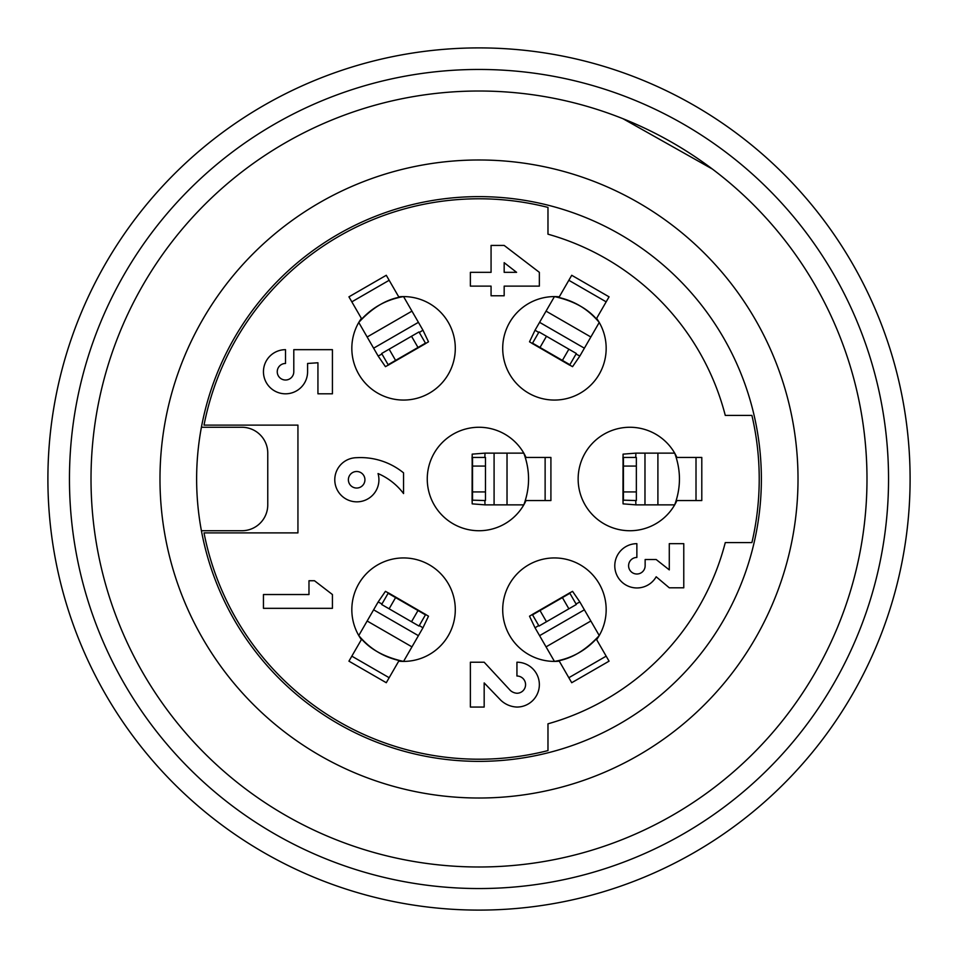 <?xml version="1.0" encoding="UTF-8"?>
<svg xmlns="http://www.w3.org/2000/svg" width="958" height="958" viewBox="0 0 958 958"><rect width="100%" height="100%" fill="white"/><g stroke="black" fill="none" stroke-linecap="round" stroke-linejoin="round"><path stroke-width="1.44" d="M909.657 459.373A431.1 431.1 0 0 0 479 47.9A431.1 431.1 0 0 0 48.343 459.373A431.1 431.1 0 0 1 453.134 48.678A431.1 431.1 0 0 0 48.343 459.373A431.1 431.1 0 0 1 479 47.9A431.1 431.1 0 0 1 909.657 459.373A431.1 431.1 0 0 0 504.866 48.678M479 910.1A431.1 431.1 0 0 1 105.655 263.45A431.1 431.1 0 0 1 852.345 263.45A431.1 431.1 0 0 1 479 910.1A431.1 431.1 0 0 1 105.655 263.45A431.1 431.1 0 0 1 852.345 263.45A431.1 431.1 0 0 1 479 910.1M479 866.99A387.99 387.99 0 0 1 142.993 285.005A387.99 387.99 0 0 1 815.007 285.005A387.99 387.99 0 0 1 479 866.99A387.99 387.99 0 0 1 142.993 285.005A387.99 387.99 0 0 1 815.007 285.005A387.99 387.99 0 0 1 479 866.99M479 798.014A319.014 319.014 0 0 1 202.725 319.493A319.014 319.014 0 0 1 755.275 319.493A319.014 319.014 0 0 1 479 798.014M479 761.37A282.37 282.37 0 0 1 234.459 337.815A282.37 282.37 0 0 1 723.541 337.815A282.37 282.37 0 0 1 479 761.37M201.408 530.732A282.37 282.37 0 0 1 201.408 427.268L241.895 427.268A25.866 25.866 0 0 1 267.761 453.134L267.761 504.866A25.866 25.866 0 0 1 241.895 530.732L201.408 530.732M618.293 116.876A387.99 387.99 0 0 1 618.293 841.124M712.417 169.075L623.047 118.744L712.381 169.051M725.278 415.413L751.91 415.413A280.215 280.215 0 0 1 751.91 542.587L725.278 542.587A254.349 254.349 0 0 1 547.976 723.817L547.976 750.593A280.215 280.215 0 0 1 204.018 532.888L297.938 532.888L297.938 425.113L204.018 425.113A280.215 280.215 0 0 1 547.976 207.407L547.976 234.183A254.349 254.349 0 0 1 725.278 415.413M596.618 318.379L609.06 296.836L571.722 275.281L559.292 296.824A51.732 51.732 0 0 0 503.237 355.717A51.732 51.732 0 0 0 573.65 396.361A51.732 51.732 0 0 0 596.618 318.379M559.292 661.176L571.722 682.719L609.06 661.164L596.618 639.621A51.732 51.732 0 0 0 573.65 561.639A51.732 51.732 0 0 0 503.237 602.283A51.732 51.732 0 0 0 559.292 661.176M526.026 500.555L550.91 500.555L550.91 457.445L526.026 457.445A51.732 51.732 0 0 0 447.003 438.345A51.732 51.732 0 0 0 447.003 519.655A51.732 51.732 0 0 0 526.026 500.555M361.382 639.621L348.94 661.164L386.278 682.719L398.708 661.176A51.732 51.732 0 0 0 454.763 602.283A51.732 51.732 0 0 0 384.35 561.639A51.732 51.732 0 0 0 361.382 639.621M676.911 500.555L701.795 500.555L701.795 457.445L676.911 457.445A51.732 51.732 0 0 0 597.888 438.345A51.732 51.732 0 0 0 597.888 519.655A51.732 51.732 0 0 0 676.911 500.555M398.708 296.824L386.278 275.281L348.94 296.836L361.382 318.379A51.732 51.732 0 0 0 384.35 396.361A51.732 51.732 0 0 0 454.763 355.717A51.732 51.732 0 0 0 398.708 296.824M332.426 594.535L314.487 580.74L308.979 580.74L308.979 594.535L263.45 594.535L263.45 608.33L332.426 608.33L332.426 594.535M307.59 371.74L307.59 363.465L317.936 362.771L317.936 393.81L332.426 393.81L332.426 349.67L293.795 349.67L293.795 371.74A8.275 8.275 0 0 1 285.52 380.015A8.275 8.275 0 0 1 277.245 371.74A8.275 8.275 0 0 1 285.52 363.465L285.52 349.67A22.07 22.07 0 0 0 263.45 371.74A22.07 22.07 0 0 0 285.52 393.81A22.07 22.07 0 0 0 307.59 371.74M378.039 473.563A62.929 62.929 0 0 1 403.558 493.562L403.558 472.869A68.114 68.114 0 0 0 356.651 457.696A22.07 22.07 0 0 0 334.893 481.994A22.07 22.07 0 0 0 361.094 501.429A22.07 22.07 0 0 0 378.039 473.563M356.651 488.041A8.275 8.275 0 0 1 349.49 475.635A8.275 8.275 0 0 1 363.824 475.635A8.275 8.275 0 0 1 356.651 488.041M500.723 700.154A24.776 24.776 0 0 0 516.937 707.052A22.417 22.417 0 0 0 539.354 684.635A22.417 22.417 0 0 0 516.937 662.217L516.937 676.013A8.622 8.622 0 0 1 525.571 684.635A8.622 8.622 0 0 1 516.937 693.257A11.245 11.245 0 0 1 510.386 690.502L484.173 662.217L470.378 662.217L470.378 707.052L484.173 707.052L484.173 682.91L500.723 700.154M539.354 272.335L504.171 245.428L491.071 245.428L491.071 272.335L470.378 272.335L470.378 286.131L491.071 286.131L491.071 295.783L504.171 295.783L504.171 286.131L539.354 286.131L539.354 272.335M516.59 272.335L504.171 272.335L504.171 262.672L516.59 272.335M656.182 576.776L669.283 587.805L683.773 587.805L683.773 543.665L669.283 543.665L669.283 569.878L656.182 559.532L645.141 559.532L645.141 565.735A8.275 8.275 0 0 1 636.866 574.01A8.275 8.275 0 0 1 628.592 565.735A8.275 8.275 0 0 1 636.866 557.46L636.866 543.665A22.142 22.142 0 0 0 629.466 586.655A22.142 22.142 0 0 0 656.182 576.776M696.011 457.445L696.011 500.555M389.164 677.713L351.826 656.158M545.126 457.445L545.126 500.555M606.174 656.158L568.836 677.713M568.836 280.287L606.174 301.842M351.826 301.842L389.164 280.287M381.967 603.947L378.147 601.959L385.439 591.337L389.128 593.385M388.122 593.289L395.594 597.6L389.128 608.809L381.655 604.498L388.373 592.858L424.921 614.042M424.885 614.03L428.489 616.198L422.945 627.825L419.305 625.514M395.594 597.6L417.987 610.533L411.521 621.742L418.993 626.053L425.711 614.413M425.46 614.844L417.987 610.533M411.521 621.742L389.128 608.809M378.147 601.959L358.759 635.537M403.558 661.403L418.418 635.669L373.608 609.803M418.418 635.669L422.933 627.849M411.952 646.866L367.142 621M403.546 661.415C385.463 658.266 370.53 649.644 358.747 635.549C368.159 648.219 383.056 656.829 403.498 661.415M554.502 661.415C570.13 659.607 585.039 650.997 599.217 635.597C587.482 649.644 572.549 658.266 554.454 661.415M538.695 625.502L535.055 627.825L529.511 616.198L533.115 614.03M541.474 609.539L532.66 614.258M532.684 614.258L568.908 593.361M568.872 593.385L572.561 591.337L579.853 601.959L576.033 603.959M540.013 610.533L546.479 621.742L539.007 626.053L532.54 614.844L562.406 597.6L568.872 608.809L576.345 604.498L569.627 592.858M569.878 593.289L562.406 597.6M568.872 608.809L546.479 621.742M599.241 635.537L579.865 601.983M535.055 627.825L554.442 661.403M584.392 609.803L539.582 635.669M590.858 621L546.048 646.866M635.729 500.555L635.908 504.866L623.071 503.86L622.999 499.645M623.418 500.555L623.418 491.933L636.351 491.933L636.351 500.555L622.963 500.16M622.975 500.136L623.071 454.14L635.908 453.134L635.729 457.445M623.418 491.933L623.418 466.067L636.351 466.067L636.351 457.445L622.916 457.445M623.418 457.445L623.418 466.067M636.351 466.067L636.351 491.933M635.908 504.866L674.683 504.866C681.018 487.622 681.018 470.378 674.695 453.134L644.974 453.134L644.974 504.866M644.974 453.134L635.944 453.134M657.906 453.134L657.906 504.866M554.454 296.585C572.537 299.734 587.47 308.356 599.253 322.451C589.841 309.781 574.944 301.171 554.502 296.585M576.033 354.053L579.853 356.041L572.561 366.663L568.872 364.615M569.878 364.711L562.406 360.4L568.872 349.191L576.345 353.502L569.627 365.142L533.079 343.958M533.115 343.97L529.511 341.802L535.055 330.175L538.695 332.486M562.406 360.4L540.013 347.467L546.479 336.258L539.007 331.947L532.289 343.587M532.54 343.156L540.013 347.467M546.479 336.258L568.872 349.191M554.442 296.597L535.067 330.151M579.853 356.041L599.241 322.463M539.582 322.331L584.392 348.197M546.048 311.134L590.858 337M403.498 296.585C387.87 298.393 372.961 307.003 358.783 322.403C370.518 308.356 385.451 299.734 403.546 296.585M419.305 332.498L422.945 330.175L428.489 341.802L424.885 343.97M416.526 348.461L425.34 343.742M425.316 343.742L389.092 364.639M389.128 364.615L385.439 366.663L378.147 356.041L381.967 354.041M417.987 347.467L411.521 336.258L418.993 331.947L425.46 343.156L395.594 360.4L389.128 349.191L381.655 353.502L388.373 365.142M388.122 364.711L395.594 360.4M389.128 349.191L411.521 336.258M358.759 322.463L378.135 356.017M422.945 330.175L403.558 296.597M373.608 348.197L418.418 322.331M367.142 337L411.952 311.134M472.09 500.136L472.186 454.14L485.023 453.134L523.798 453.134C530.133 470.378 530.133 487.622 523.81 504.866L485.023 504.866L472.186 503.86L472.114 499.645M472.534 500.555L472.534 491.933L485.466 491.933L485.466 500.555L472.078 500.16M472.534 491.933L472.534 466.067L485.466 466.067L485.466 457.445L472.031 457.445M472.534 457.445L472.534 466.067M485.466 466.067L485.466 491.933M485.023 453.134L484.844 457.445M485.023 504.866L484.844 500.555M494.089 453.134L494.089 504.866M507.022 453.134L507.022 504.866M479 888.545A409.545 409.545 0 0 0 833.676 274.228A409.545 409.545 0 0 0 124.324 274.228A409.545 409.545 0 0 0 479 888.545M388.385 592.894L397.187 598.379M412.67 607.408L425.46 614.317M557.041 600.642L569.423 593.026M622.951 500.531L623.287 490.161M623.371 472.234L622.963 457.708M674.719 453.182C681.018 470.39 681.018 487.598 674.719 504.818M569.615 365.106L560.813 359.621M545.33 350.592L532.54 343.683M400.959 357.358L388.577 364.974M472.066 500.531L472.402 490.161M472.486 472.234L472.078 457.708M523.834 453.182C530.133 470.39 530.133 487.598 523.834 504.818"/></g></svg>
